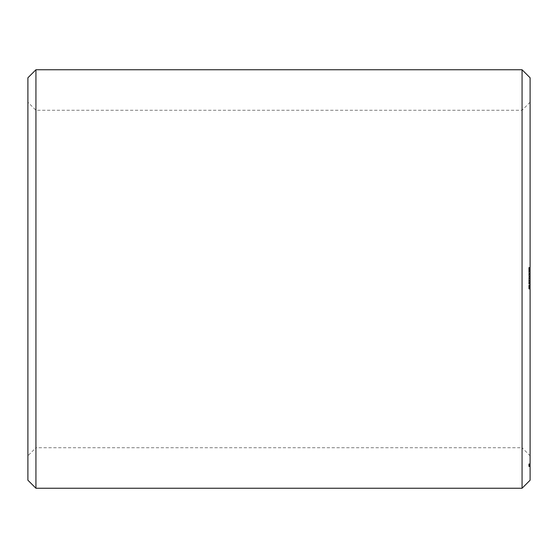 <?xml version="1.0" encoding="UTF-8"?>
<svg xmlns="http://www.w3.org/2000/svg" width="558" height="558" viewBox="0 0 558 558"><rect width="100%" height="100%" fill="white"/><g stroke="black" fill="none" stroke-linecap="round" stroke-linejoin="round"><path stroke-width="0.42" stroke-dasharray="2.79 2.09" d="M27.9 455.774L27.9 102.226L27.9 455.774L35.935 447.739L35.935 110.261L35.935 447.739L522.065 447.739L522.065 110.261L522.065 447.739L530.1 455.774L530.1 102.226L530.1 455.774M27.9 480.215L27.9 77.785M35.935 488.25L35.935 69.75M522.065 488.25L522.065 69.75M530.1 480.215L530.1 77.785M530.1 268.272L530.1 267.554L530.1 268.391L530.1 267.68L530.1 268.272L528.761 268.391L528.761 267.428L528.761 268.272L530.1 268.272M530.1 267.428L528.761 267.428L530.1 267.428M530.1 269.354L528.761 269.472L528.761 268.51L528.761 269.354L530.1 269.354M530.1 268.907L530.1 268.51L530.1 268.907L528.761 268.907M530.1 269.814L530.1 270.532L530.1 269.814L528.761 269.814L528.761 270.658L528.761 269.695L530.1 269.814M530.1 270.658L528.761 270.658L530.1 270.658M530.1 271.913L530.1 273.134L530.1 271.781L530.1 273.008L530.1 271.781L528.761 271.913L528.761 273.253L528.761 271.781L528.761 273.008L528.761 271.781L530.1 271.913M530.1 272.158L530.1 273.008L530.1 272.025L528.761 272.158L530.1 272.158M530.1 273.253L528.761 273.253L530.1 273.253M530.1 271.23L528.761 271.09L530.1 271.23M530.1 273.901L528.761 273.776L530.1 273.901M530.1 274.529L530.1 275.757L530.1 274.403L528.761 274.529L528.761 275.875L528.761 274.403L530.1 274.529M530.1 274.78L530.1 275.631L530.1 274.648L528.761 274.78L530.1 274.78M530.1 275.875L528.761 275.875L530.1 275.875M530.1 276.608L530.1 277.375L530.1 276.503L528.761 276.608L528.761 277.375L528.761 276.608M530.1 276.377L528.761 276.377L530.1 276.377M530.1 277.479L528.761 277.375L528.761 278.365L528.761 277.375L530.1 277.375L530.1 278.135L530.1 277.479L528.761 277.479M530.1 278.24L528.761 278.24L530.1 278.24M530.1 280.158L530.1 278.937L530.1 280.158L528.761 280.158L528.761 278.805L528.761 280.158L530.1 280.151M530.1 278.805L530.1 280.032L530.1 278.805L528.761 278.805L530.1 278.805M530.1 279.181L530.1 280.032L530.1 279.049L528.761 279.181L530.1 279.181M530.1 282.188L530.1 280.73L530.1 282.306L528.761 282.188L528.761 280.597L528.761 282.306L530.1 282.188M530.1 280.597L528.761 280.597M530.1 283.624L530.1 282.76L530.1 283.624L528.761 283.624L528.761 284.148L528.761 282.515L528.761 283.624M530.1 282.627L530.1 283.917L530.1 282.578L528.761 282.627M530.1 282.515L530.1 284.078L530.1 282.515L528.761 282.515L530.1 282.515M530.1 288.061L530.1 285.082L530.1 287.949L530.1 287.44L528.761 287.788L528.761 289.072L528.761 285.082L528.761 288.061L528.761 287.461L530.1 287.788L528.761 288.061M530.1 288.207L528.761 288.207L530.1 288.207M530.1 288.939L530.1 288.542L530.1 289.037L528.761 288.939L530.1 288.939M530.1 289.072L528.761 289.072M530.1 465.644L530.1 463.831L530.1 466.558L530.1 463.831L530.1 466.558L530.1 463.893L530.1 466.558L530.1 463.956L530.1 466.558L530.1 464.005L530.1 465.637L528.761 465.644L528.761 466.265L528.761 463.831L528.761 466.558L528.761 463.831L528.761 466.558L528.761 463.893L528.761 466.558L528.761 463.956L528.761 466.558L528.761 464.005L528.761 465.637L530.1 465.644L528.761 465.637M530.1 268.391L528.761 268.391L530.1 268.391M530.1 267.68L528.761 267.68L528.761 268.147L528.761 267.68L530.1 267.68L528.761 267.68L530.1 267.68L530.1 268.147L528.761 268.147L530.1 268.147L528.761 268.147L530.1 268.147L530.1 267.68M530.1 267.554L528.761 267.554L530.1 267.554M530.1 269.472L528.761 269.472L530.1 269.472M530.1 269.228L528.761 269.228L530.1 269.228M530.1 268.837L528.761 268.837M530.1 268.691L528.761 268.691M530.1 268.51L528.761 268.51M530.1 268.74L528.761 268.74M530.1 269.695L528.761 269.695L530.1 269.695M530.1 270.532L528.761 270.532L530.1 270.532M530.1 273.134L528.761 273.134L530.1 273.127M530.1 271.781L528.761 271.781L530.1 271.781M530.1 273.008L528.761 273.008L530.1 273.008M530.1 272.025L528.761 272.025M530.1 271.09L528.761 271.021L530.1 271.09M530.1 271.369L528.761 271.432L530.1 271.369M530.1 271.432L528.761 271.432M530.1 271.021L528.761 271.021M530.1 274.02L528.761 274.02L530.1 274.02M530.1 273.776L528.761 273.776L530.1 273.776M530.1 275.757L528.761 275.757L530.1 275.75M530.1 275.631L528.761 275.631L530.1 275.631M530.1 274.648L528.761 274.648M530.1 274.403L528.761 274.403M530.1 278.135L528.761 278.121M530.1 278.365L528.761 278.365L530.1 278.365M530.1 277.27L528.761 277.27M530.1 276.622L528.761 276.622L530.1 276.622M530.1 276.503L528.761 276.503L530.1 276.503M530.1 280.276L528.761 280.276L530.1 280.276M530.1 278.937L528.761 278.937L530.1 278.937M530.1 280.032L528.761 280.032L530.1 280.032M530.1 279.049L528.761 279.049M530.1 281.574L528.761 281.574L530.1 281.574M530.1 281.455L528.761 281.455M530.1 281.33L528.761 281.33L530.1 281.33M530.1 280.73L528.761 280.73L530.1 280.73M530.1 282.306L528.761 282.306M530.1 284.148L528.761 284.148L530.1 284.148M530.1 282.76L528.761 282.76L530.1 282.76M530.1 283.094L528.761 283.094L530.1 283.08M530.1 283.52L528.761 283.52M530.1 283.917L528.761 283.903M530.1 284.078L528.761 284.078M530.1 284.036L528.761 284.036M530.1 283.59L528.761 283.59M530.1 283.025L528.761 283.025M530.1 283.569L528.761 283.569M530.1 283.143L528.761 283.143M530.1 282.746L528.761 282.746M530.1 282.578L528.761 282.578M530.1 287.949L528.761 287.949L530.1 287.949M530.1 288.542L528.761 288.542L530.1 288.542M530.1 289.037L528.761 289.037L530.1 289.037M530.1 287.44L528.761 287.44L530.1 287.447M530.1 287.077L528.761 287.077L528.761 286.094L528.761 287.461L528.761 287.077L530.1 287.077M530.1 286.094L530.1 286.693L528.761 286.714L530.1 286.693L528.761 286.38L530.1 286.094L528.761 286.094M530.1 286.366L528.761 286.366L530.1 286.366M530.1 286.205L528.761 286.205L530.1 286.205M530.1 285.947L528.761 285.947L530.1 285.947M530.1 285.612L528.761 285.612L530.1 285.612M530.1 285.215L528.761 285.215L530.1 285.215M530.1 285.117L528.761 285.117L530.1 285.117M530.1 285.082L528.761 285.082M530.1 286.728L528.761 286.728M530.1 466.558L528.761 466.558L530.1 466.558M530.1 466.272L530.1 464.207L530.1 466.272L528.761 466.265L528.761 464.207L528.761 466.272L530.1 466.293L528.761 466.272M530.1 465.518L528.761 465.518L530.1 465.518M530.1 464.137L528.761 464.137L530.1 464.137M530.1 463.831L528.761 463.831L530.1 463.831M530.1 464.661L528.761 464.688M530.1 466.488L528.761 466.488L530.1 466.488M530.1 463.893L528.761 463.893L530.1 463.893M530.1 465.386L528.761 465.379M530.1 464.389L528.761 464.389L528.761 465.351L528.761 464.242L530.1 464.395L530.1 465.351L528.761 465.323L530.1 465.351L528.761 465.219L530.1 465.233L530.1 464.242L528.761 464.382M530.1 465.993L528.761 466.007M530.1 465.428L528.761 465.428M530.1 466.425L528.761 466.425L530.1 466.404M530.1 463.956L528.761 463.956L530.1 463.956M530.1 464.695L528.761 464.695L530.1 464.695M530.1 464.451L528.761 464.451L530.1 464.451M530.1 463.97L528.761 463.984M530.1 464.005L528.761 464.005L530.1 464.026M530.1 464.319L528.761 464.34M530.1 464.277L528.761 464.277M530.1 465.881L528.761 465.909M528.761 270.414L528.761 269.939L528.761 270.414L530.1 270.414L530.1 269.939L528.761 269.939L530.1 269.939L530.1 270.414L528.761 270.414M530.1 286.693L528.761 286.693M530.1 287.461L528.761 287.461L530.1 287.461M530.1 465.093L528.761 465.093L530.1 465.086M530.1 464.207L528.761 464.221M530.1 466.307L528.761 466.307L530.1 466.307M530.1 466.369L528.761 466.369L530.1 466.369M530.1 466.209L528.761 466.195M530.1 465.756L528.761 465.77M530.1 465.818L528.761 465.818L530.1 465.818M530.1 465.072L528.761 465.044M530.1 464.988L528.761 464.981L530.1 464.988M530.1 465.288L528.761 465.288M530.1 464.849L528.761 464.849L530.1 464.849M530.1 465.121L528.761 465.135M530.1 464.57L528.761 464.57L530.1 464.57M530.1 464.633L528.761 464.633M530.1 464.27L528.761 464.256M530.1 464.054L528.761 464.054L530.1 464.054M530.1 464.089L528.761 464.089L530.1 464.089M530.1 465.163L528.761 465.163L530.1 465.163M530.1 465.233L528.761 465.233L530.1 465.226M530.1 464.598L528.761 464.598M530.1 465.707L528.761 465.707M530.1 466.049L528.761 466.049L530.1 466.049M530.1 464.535L528.761 464.535L530.1 464.521M530.1 465.274L528.761 465.274M530.1 464.361L528.761 464.361M530.1 466.16L528.761 466.16M530.1 466.07L528.761 466.07M530.1 465.323L528.761 465.323M530.1 465.923L528.761 465.923M530.1 466.362L528.761 466.362M530.1 466.237L528.761 466.237M530.1 465.958L528.761 465.958M530.1 466.104L528.761 466.104M530.1 465.567L528.761 465.567M530.1 465.407L528.761 465.407M530.1 464.821L528.761 464.821L530.1 464.814M530.1 464.507L528.761 464.507M530.1 465.205L528.761 465.205M530.1 464.793L528.761 464.793M530.1 102.226L522.065 110.261L35.935 110.261L27.9 102.226"/><path stroke-width="0.84" d="M35.935 488.25L35.935 69.75L27.9 77.785L27.9 480.215L35.935 488.25L522.065 488.25L530.1 480.215L530.1 77.785L522.065 69.75L522.065 488.25M35.935 69.75L522.065 69.75"/></g></svg>

